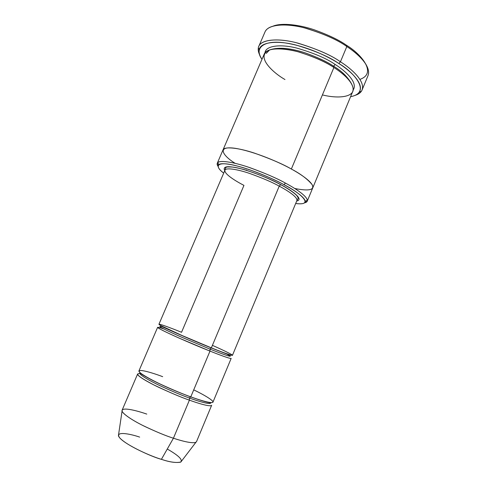 <?xml version="1.0" encoding="UTF-8"?>
<svg xmlns="http://www.w3.org/2000/svg" width="487" height="487" viewBox="0 0 487 487"><rect width="100%" height="100%" fill="white"/><g stroke="black" fill="none" stroke-linecap="round" stroke-linejoin="round"><path stroke-width="0.73" d="M243.957 185.383C236.311 181.45 223.923 174.011 224.951 170.2C225.755 167.473 237.224 169.184 249.843 173.512C262.767 178.181 272.562 182.388 279.234 186.137L280.695 184.603C272.61 180.001 260.752 175.089 245.107 169.866C228.902 165.434 222.121 165.696 224.757 170.645C222.121 165.696 228.902 165.434 245.107 169.866C260.752 175.089 272.61 180.001 280.695 184.603C290.477 189.607 304.752 199.445 296.693 201.034C304.752 199.445 290.477 189.607 280.695 184.603L279.234 186.137L211.358 347.858L182.698 335.823L161.404 325.9C152.833 321.122 171.527 328.195 181.541 332.286L243.957 185.383M366.455 65.276C361.896 57.314 355.248 50.642 346.513 45.273L346.823 46.521C356.904 53.083 369.56 64.302 368.549 73.647M338.867 63.541C349.995 70.481 364.623 83.661 359.309 92.104C357.768 94.35 354.859 95.878 350.585 96.694C371.873 92.603 353.641 71.936 338.867 63.541C328.737 56.876 307.741 46.423 285.309 42.947C262.463 39.435 254.086 48.992 261.988 59.268C259.681 55.938 258.755 52.791 259.2 49.82C260.198 42.077 277.073 40.092 296.005 45.06C315.32 50.812 329.608 56.973 338.867 63.541L340.437 61.776L338.867 63.541M355.078 95.373C358.048 94.441 360.143 93.084 361.372 91.294C366.93 82.571 351.912 68.947 340.437 61.776C351.34 68.655 365.414 81.092 362.072 89.998C361.074 92.414 358.742 94.21 355.078 95.373M283.97 184.664C292.815 189.358 304.533 196.772 305.203 201.21C305.379 203.529 302.202 204.297 295.664 203.505C316.453 206.196 298.026 191.513 283.97 184.664C274.546 179.539 254.555 170.383 235.605 165.592C216.362 160.789 214.292 166.237 223.703 173.104C218.858 169.427 217.19 166.615 218.7 164.673C221.433 162.177 235.738 164.862 250.233 169.975C265.05 175.442 276.293 180.336 283.97 184.664L285.455 183.112L283.97 184.664M304.533 202.829C306.536 202.428 307.474 201.581 307.346 200.309C306.725 195.689 294.617 187.982 285.455 183.112C295.268 188.305 308.655 196.973 307.218 201.228L304.533 202.829M167.272 449.032C178.82 455.637 183.222 460.026 180.482 462.206C175.63 462.967 169.275 462.005 161.416 459.326L173.427 438.215C182.12 441.155 195.037 444.467 196.535 441.606L211.662 405.257C210.573 407.156 197.965 403.273 189.406 400.15L173.427 438.215L161.416 459.326C169.768 462.2 176.251 463.094 180.86 461.999L195.963 442.214C192.736 443.901 181.432 440.899 173.427 438.215C166.329 436.005 156.753 432.066 144.694 426.405C133.024 420.75 122.608 413.932 122.079 411.01C121.586 406.493 137.882 410.973 146.788 414.096M190.612 396.795L189.455 398.043C197.649 401.038 209.745 404.794 210.78 403.017L210.761 402.566L210.78 403.017C209.745 404.794 197.649 401.038 189.455 398.043L190.612 396.795M193.723 389.874C206.646 396.059 215.753 402.085 212.308 402.524C208.996 403.011 198.55 399.687 190.788 396.862C183.648 394.342 174.011 390.343 161.891 384.852C152.589 380.457 145.643 376.658 141.047 373.456C133.164 366.9 152.516 372.774 162.682 376.676M140.189 372.75L139.848 373.054C138.905 374.424 148.45 380.262 160.339 385.862C172.642 391.518 182.351 395.578 189.455 398.043C182.351 395.578 172.642 391.518 160.339 385.862C148.45 380.262 138.905 374.424 139.848 373.054L140.189 372.75M141.315 373.657L140.737 373.578M139.86 373.492C134.649 373.523 139.373 377.358 154.032 385.01C168.849 392.102 180.64 397.149 189.406 400.15L189.455 398.043L189.406 400.15C181.98 397.587 171.838 393.35 158.981 387.433C146.569 381.571 136.628 375.447 137.626 373.986L122.121 410.17C120.788 412.398 130.449 419.337 142.825 425.48C155.663 431.628 165.866 435.871 173.427 438.215L189.406 400.15M211.291 347.834L209.994 349.118C218.03 352.344 229.748 356.788 230.284 356.198C229.748 356.788 218.03 352.344 209.994 349.118L211.291 347.834M227.052 354.104L230.284 356.198C230.515 355.668 229.657 355.06 227.721 354.372L211.066 347.84C197.363 342.324 179.788 334.752 169.531 330.034L161.38 326.351L159.821 326.43C159.279 326.856 169.166 331.702 181.103 336.961L209.994 349.118L181.103 336.961C169.166 331.702 159.279 326.856 159.821 326.43L159.821 326.43M212.405 345.35C225.42 351.109 234.959 355.918 231.958 355.333C229.091 354.798 218.961 350.908 211.358 347.858C219.74 351.23 231.922 355.881 232.463 355.297L296.881 200.589C297.989 197.211 287.08 190.259 279.234 186.137C272.562 182.388 262.767 178.181 249.843 173.512C237.224 169.184 225.755 167.473 224.951 170.2L225.53 168.088C226.778 167.887 223.216 166.517 232.78 167.084C242.234 168.131 265.226 176.221 280.597 184.616C290.581 189.833 296.979 195.33 297.04 195.957C298.117 197.485 298.434 198.398 297.989 198.696L296.881 200.589C297.989 197.211 287.08 190.259 279.234 186.137L211.358 347.858L181.182 335.159C168.715 329.681 158.391 324.659 158.945 324.245L224.951 170.2M165.306 327.879L163.571 327.288L165.306 327.879M164.07 329.042C155.103 325.827 154.951 326.978 169.969 333.942C184.756 340.797 201.648 347.797 209.994 351.103L209.994 349.118L209.994 351.103L190.788 396.862C199.335 399.997 211.918 403.93 212.971 402.116L231.173 358.402C230.601 359.065 218.389 354.463 209.994 351.103L179.806 338.404C167.339 332.901 157.039 327.812 157.618 327.331L138.965 370.857C137.998 372.251 147.963 378.308 160.381 384.14C173.238 390.038 183.374 394.281 190.788 396.862L209.994 351.103M362.072 89.998L368.02 75.625C371.563 66.22 357.653 53.491 346.823 46.521L340.437 61.776L346.823 46.521C337.722 39.897 323.624 33.694 304.533 27.923C285.784 22.901 267.722 24.393 264.94 32.081L258.78 46.362C261.385 39.076 279.307 38.004 298.044 43.173C317.128 49.065 331.263 55.268 340.437 61.776C330.904 54.982 316.166 48.627 296.242 42.71C276.707 37.609 259.34 39.739 258.341 47.769C257.952 50.082 258.439 52.529 259.802 55.128M335.166 64.473L333.619 66.214C341.655 70.986 347.615 76.824 351.492 83.734C347.615 76.824 341.655 70.986 333.619 66.214L335.166 64.473C326.929 58.641 314.212 53.199 297.033 48.146C280.195 43.8 265.47 45.802 264.995 52.815C265.47 45.802 280.195 43.8 297.033 48.146C314.212 53.199 326.929 58.641 335.166 64.473C345.113 70.627 358.414 82.607 353.118 90.04C358.414 82.607 345.113 70.627 335.166 64.473M270.65 49.583C279.27 47.093 290.678 48.152 304.874 52.766C317.621 57.32 327.203 61.806 333.619 66.214C327.203 61.806 317.621 57.32 304.874 52.766C290.678 48.152 279.27 47.093 270.65 49.583M269.287 50.24L266.255 53.418M284.98 79.527C273.694 73.227 254.549 56.309 269.603 49.893C276.719 47.988 287.908 49.035 299.365 52.127C314.705 57.131 326.211 62.257 333.893 67.504L291.354 169.032C301.112 174.303 314.365 183.222 312.757 187.885C314.358 183.222 301.112 174.303 291.354 169.032L333.893 67.504C326.028 61.995 313.957 56.717 297.679 51.665C281.699 47.227 266.383 48.006 264.185 54.16L222.985 149.966C224.166 146.155 238.636 147.841 254.518 153.143C270.778 158.896 283.057 164.192 291.354 169.032C283.02 164.168 270.687 158.853 254.354 153.088C238.399 147.78 223.983 146.161 222.955 150.039L222.985 149.966C224.166 146.155 238.636 147.841 254.518 153.143C270.778 158.896 283.057 164.192 291.354 169.032C300.595 173.865 307.51 179.052 312.1 184.61C314.827 190.009 309.032 191.3 294.72 188.487M333.437 67.212L333.619 66.214M246.361 170.304L246.501 169.987M307.218 201.228L312.721 187.964C314.523 183.331 301.167 174.328 291.354 169.032C280.938 163.096 255.103 151.53 235.191 148.304C215.68 145.522 223.21 156.023 235.13 163.315M312.757 187.885L352.716 91.556C355.534 83.971 343.244 73.336 333.893 67.504C342.373 72.886 352.765 81.609 353.172 89.158C353.708 96.803 338.982 99.05 322.412 94.916M218.006 166.28L217.281 163.236C218.316 159.754 232.67 161.794 248.534 167.218C264.788 173.068 277.097 178.364 285.455 183.112C277.505 178.613 265.853 173.536 250.488 167.881C235.465 162.597 220.654 159.864 217.853 162.506C216.855 163.407 216.904 164.667 218.006 166.28M265.993 30.322C270.748 23.686 289.144 23.461 306.84 28.532C324.835 34.26 338.161 40.257 346.823 46.521L346.513 45.273C339.226 40.08 328.311 34.875 313.774 29.64C299.414 24.843 282.381 22.615 273.45 25.988C282.381 22.615 299.414 24.843 313.774 29.64C328.311 34.875 339.226 40.08 346.513 45.273C360.356 53.485 377.894 73.202 359.887 79.381M122.079 411.01L118.426 435.628C119.997 442.549 152.127 457.116 161.416 459.326C152.577 456.867 127.971 446.415 119.893 438.069C113.83 430.478 130.814 434.002 139.653 437.107M359.309 92.104L361.372 91.294M305.203 201.21L307.346 200.309M139.848 373.054C139.434 372.549 140.664 374.016 151.512 379.83C163.212 385.832 176.191 391.493 190.46 396.82C199.84 400.125 205.983 402.037 208.886 402.548L210.78 403.017M140.031 373.133L140.889 373.334M217.281 163.236L222.991 149.966M210.597 402.938L209.854 402.463M218.7 164.673L217.853 162.506M259.2 49.82L258.341 47.769"/></g></svg>
